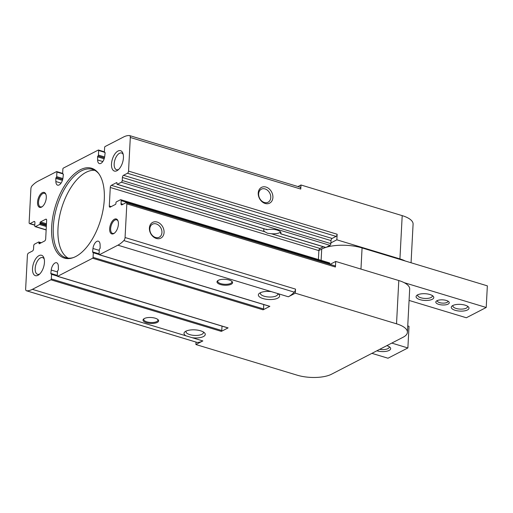 <?xml version="1.0" encoding="UTF-8"?>
<svg xmlns="http://www.w3.org/2000/svg" width="513" height="513" viewBox="0 0 513 513"><rect width="100%" height="100%" fill="white"/><g stroke="black" fill="none" stroke-linecap="round" stroke-linejoin="round"><path stroke-width="0.77" d="M405.283 261.014A24.836 9.426 -177 0 0 399.928 258.905L336.849 239.815L330.885 242.893L331.007 240.597A1.776 0.891 106.8 0 1 332.084 238.449L336.06 236.39L127.461 173.259L123.486 175.311A1.776 0.891 106.8 0 0 122.408 177.466L122.248 180.499A1.417 0.712 106.8 0 1 121.382 182.218L117.304 184.327A0.712 0.359 106.8 0 1 117.137 184.347A0.712 0.359 106.8 0 1 116.945 183.872L116.99 183.058A0.712 0.359 106.8 0 0 116.797 182.583A0.712 0.359 106.8 0 0 116.624 182.602L111.353 185.328A1.776 0.891 106.8 0 0 110.276 187.482L109.301 206.002A1.776 0.891 106.8 0 0 109.782 207.188A1.776 0.891 106.8 0 0 110.212 207.13L115.483 204.405A0.712 0.359 106.8 0 0 115.912 203.546L115.957 202.725A0.712 0.359 106.8 0 1 116.387 201.865L120.465 199.756A1.417 0.712 106.8 0 1 120.805 199.711A1.417 0.712 106.8 0 1 121.19 200.66L121.03 203.693A1.776 0.891 106.8 0 0 121.51 204.873A1.776 0.891 106.8 0 0 121.94 204.815L125.916 202.763A1.776 0.891 106.8 0 1 126.345 202.706A1.776 0.891 106.8 0 1 126.826 203.885L125.063 237.525A2.841 1.43 106.8 0 1 123.845 240.571A32.999 16.621 106.8 0 1 117.887 245.182L99.4 254.737A0.712 0.359 106.8 0 1 99.227 254.756A0.712 0.359 106.8 0 1 99.035 254.281L99.278 249.696A0.712 0.359 106.8 0 1 99.708 248.831A0.712 0.359 106.8 0 0 100.138 247.971L100.093 244.81A6.387 3.219 106.8 0 0 98.349 241.187A6.387 3.219 106.8 0 0 92.975 248.484L92.584 251.877A0.712 0.359 106.8 0 0 92.776 252.351A0.712 0.359 106.8 0 0 92.949 252.325A0.712 0.359 106.8 0 1 93.122 252.3A0.712 0.359 106.8 0 1 93.315 252.774L93.071 257.366A0.712 0.359 106.8 0 1 92.641 258.225L57.648 276.302A0.712 0.359 106.8 0 1 57.475 276.327A0.712 0.359 106.8 0 1 57.283 275.853L57.527 271.262A0.712 0.359 106.8 0 1 57.956 270.402A0.712 0.359 106.8 0 0 58.386 269.543L58.341 266.382A6.387 3.219 106.8 0 0 56.597 262.759A6.387 3.219 106.8 0 0 51.223 270.056L50.832 273.442A0.712 0.359 106.8 0 0 51.024 273.916A0.712 0.359 106.8 0 0 51.197 273.891A0.712 0.359 106.8 0 1 51.364 273.871A0.712 0.359 106.8 0 1 51.556 274.346L51.319 278.931A0.712 0.359 106.8 0 1 50.883 279.797L32.396 289.345A32.999 16.621 106.8 0 1 26.605 290.8A2.841 1.43 106.8 0 1 26.42 290.768A2.841 1.43 106.8 0 1 25.65 288.877L27.413 255.237A1.776 0.891 106.8 0 1 28.491 253.089L32.466 251.03A1.776 0.891 106.8 0 0 33.55 248.882L33.711 245.849A1.417 0.712 106.8 0 1 34.57 244.124L38.648 242.021A0.712 0.359 106.8 0 1 38.821 241.995A0.712 0.359 106.8 0 1 39.014 242.469L38.969 243.29A0.712 0.359 106.8 0 0 39.161 243.765A0.712 0.359 106.8 0 0 39.334 243.739L44.599 241.02A1.776 0.891 106.8 0 0 45.683 238.866L46.651 220.346A1.776 0.891 106.8 0 0 46.17 219.16A1.776 0.891 106.8 0 0 45.74 219.218L40.476 221.943A0.712 0.359 106.8 0 0 40.04 222.802L40.001 223.623A0.712 0.359 106.8 0 1 39.565 224.482L35.493 226.586A1.417 0.712 106.8 0 1 35.147 226.637A1.417 0.712 106.8 0 1 34.762 225.688L34.922 222.655A1.776 0.891 106.8 0 0 34.442 221.469A1.776 0.891 106.8 0 0 34.018 221.526L30.036 223.585A1.776 0.891 106.8 0 1 29.613 223.642A1.776 0.891 106.8 0 1 29.132 222.456L30.895 188.822A2.841 1.43 106.8 0 1 32.107 185.777A32.999 16.621 106.8 0 1 38.065 181.16L56.558 171.611A0.712 0.359 106.8 0 1 56.725 171.586A0.712 0.359 106.8 0 1 56.917 172.06L56.68 176.652A0.712 0.359 106.8 0 1 56.244 177.511A0.712 0.359 106.8 0 0 55.814 178.37L55.866 181.531A6.387 3.219 106.8 0 0 57.603 185.155A6.387 3.219 106.8 0 0 62.977 177.857L63.368 174.471A0.712 0.359 106.8 0 0 63.176 173.997A0.712 0.359 106.8 0 0 63.009 174.022A0.712 0.359 106.8 0 1 62.836 174.042A0.712 0.359 106.8 0 1 62.644 173.567L62.881 168.982A0.712 0.359 106.8 0 1 63.317 168.117L98.31 150.046A0.712 0.359 106.8 0 1 98.477 150.02A0.712 0.359 106.8 0 1 98.669 150.495L98.432 155.086A0.712 0.359 106.8 0 1 98.002 155.946A0.712 0.359 106.8 0 0 97.566 156.805L97.617 159.966A6.387 3.219 106.8 0 0 99.355 163.589A6.387 3.219 106.8 0 0 104.729 156.292L105.12 152.9A0.712 0.359 106.8 0 0 104.928 152.432A0.712 0.359 106.8 0 0 104.761 152.451A0.712 0.359 106.8 0 1 104.588 152.476A0.712 0.359 106.8 0 1 104.395 152.002L104.639 147.411A0.712 0.359 106.8 0 1 105.069 146.551L123.556 137.003A32.999 16.621 106.8 0 1 129.353 135.547A2.841 1.43 106.8 0 1 129.539 135.573A2.841 1.43 106.8 0 1 130.302 137.471L128.545 171.105A1.776 0.891 106.8 0 1 127.461 173.259M323.382 246.772L319.637 248.702A1.776 0.891 106.8 0 1 319.952 248.459L323.286 246.74M196.703 342.28A2.841 1.43 106.8 0 0 196.877 342.357A2.841 1.43 106.8 0 0 197.063 342.389A32.999 16.621 106.8 0 0 202.853 340.933L195.895 344.531L297.117 375.163A24.836 9.426 -177 0 0 331.571 374.195L403.147 337.221A24.836 9.426 -177 0 0 407.412 332.302L409.682 289.031A24.836 9.426 -177 0 0 398.793 280.54L335.714 261.45L330.077 264.362M265.997 187.065A8.868 6.887 -117.3 0 1 271.704 201.282A8.868 6.887 -117.3 0 1 259.001 197.434A8.868 6.887 -117.3 0 1 265.997 187.065M411.06 262.759L413.087 224.117A24.836 9.426 -177 0 0 402.198 215.633L300.977 184.994L300.765 189.06L130.302 137.471M336.06 236.39A1.776 0.891 106.8 0 0 337.144 234.242L336.849 239.815M335.714 261.45L335.425 267.023L126.826 203.885M126.345 202.706L334.944 265.837A1.776 0.891 106.8 0 1 335.425 267.023M277.719 293.558L271.403 291.647A10.645 4.04 -177 0 0 259.386 293.314A10.645 4.04 -177 0 0 263.028 298.56A10.645 4.04 -177 0 0 275.75 298.899A10.645 4.04 -177 0 0 278.777 294.327A10.645 4.04 -177 0 0 277.719 293.558L288.351 296.777A32.999 16.621 106.8 0 0 294.308 292.16L123.845 240.571M280.611 232.575L280.746 233.793A8.721 3.309 -177 0 0 280.996 233.069A8.721 3.309 -177 0 0 276.347 229.862A8.721 3.309 -177 0 0 267.209 229.696L266.657 229.189M280.573 233.396L280.746 233.793L325.909 247.458A0.712 0.359 106.8 0 1 325.736 247.484A0.712 0.359 106.8 0 1 325.608 247.369M264.31 228.894A8.721 3.309 -177 0 0 263.688 230.029A8.721 3.309 -177 0 0 264.804 231.767L111.353 185.328M318.406 259.514L318.874 250.613A1.776 0.891 106.8 0 1 319.637 248.702M319.952 248.459L271.242 233.716L267.497 233.248L264.804 231.767M185.905 335.803L192.228 337.721A10.645 4.04 -177 0 0 202.776 336.855A10.645 4.04 -177 0 0 204.411 332.738A10.645 4.04 -177 0 0 194.844 329.853A10.645 4.04 -177 0 0 185.026 331.725A10.645 4.04 -177 0 0 185.905 335.803L32.396 289.345M37.545 202.16A7.804 3.931 -73.2 0 0 42.278 206.636A7.804 3.931 -73.2 0 0 45.952 194.498A7.804 3.931 -73.2 0 0 41.22 193.459A7.804 3.931 -73.2 0 0 37.545 202.16M109.66 228.702A7.804 3.931 -73.2 0 0 114.393 233.178A7.804 3.931 -73.2 0 0 118.067 221.039A7.804 3.931 -73.2 0 0 113.335 220A7.804 3.931 -73.2 0 0 109.66 228.702M32.518 268.549A10.645 5.361 -73.2 0 0 38.969 274.654A10.645 5.361 -73.2 0 0 43.983 258.097A10.645 5.361 -73.2 0 0 37.526 256.686A10.645 5.361 -73.2 0 0 32.518 268.549M111.507 163.955A10.645 5.361 -73.2 0 0 117.958 170.059A10.645 5.361 -73.2 0 0 122.966 153.502A10.645 5.361 -73.2 0 0 116.515 152.092A10.645 5.361 -73.2 0 0 111.507 163.955M51.672 226.759A46.946 23.649 -73.2 0 0 72.788 257.789A46.946 23.649 -73.2 0 0 100.612 220.026A46.946 23.649 -73.2 0 0 98.4 173.17A46.946 23.649 -73.2 0 0 70.172 178.114A46.946 23.649 -73.2 0 0 51.672 226.759M195.895 344.531L196.024 342.1M157.164 222.065A8.868 6.887 -117.3 0 1 162.871 236.281A8.868 6.887 -117.3 0 1 150.168 232.434A8.868 6.887 -117.3 0 1 157.164 222.065M294.308 292.16A2.841 1.43 106.8 0 0 295.52 289.114L295.308 293.179L288.351 296.777M407.412 332.302A24.836 9.426 -177 0 0 396.53 323.812L295.308 293.179M297.963 186.552L300.977 184.994M220.41 284.516A7.804 2.963 -177 0 0 229.741 284.773A7.804 2.963 -177 0 0 231.959 281.419A7.804 2.963 -177 0 0 224.938 279.303A7.804 2.963 -177 0 0 217.743 280.675A7.804 2.963 -177 0 0 220.41 284.516M146.449 322.722A7.804 2.963 -177 0 0 155.779 322.978A7.804 2.963 -177 0 0 157.998 319.625A7.804 2.963 -177 0 0 150.976 317.509A7.804 2.963 -177 0 0 143.775 318.881A7.804 2.963 -177 0 0 146.449 322.722M269.556 306.235A0.712 0.359 106.8 0 0 269.691 306.351A0.712 0.359 106.8 0 0 269.857 306.325L263.098 309.82L92.641 258.225M227.804 327.801A0.712 0.359 106.8 0 0 227.932 327.916A0.712 0.359 106.8 0 0 228.105 327.89L221.347 331.385L50.883 279.797M299.81 187.136A2.841 1.43 106.8 0 1 299.996 187.168A2.841 1.43 106.8 0 1 300.765 189.06M325.909 247.458L329.981 245.355A1.417 0.712 106.8 0 0 330.847 243.63L330.885 242.893M271.242 233.716A8.721 3.309 -177 0 0 280.387 232.171L280.579 232.229M120.805 199.711L329.404 262.848A1.417 0.712 106.8 0 1 329.788 263.791L121.19 200.66M329.763 264.272L329.788 263.791M57.309 275.404L50.832 273.442M222.007 326.121L221.776 330.526A0.712 0.359 106.8 0 1 221.347 331.385M99.06 253.832L92.584 251.877M263.759 304.555L263.528 308.954A0.712 0.359 106.8 0 1 263.098 309.82M62.406 180.371L55.814 178.37M104.158 158.799L97.566 156.805M186.2 331.045A8.721 3.309 -177 0 0 186.014 331.655A8.721 3.309 -177 0 0 189.836 334.636A8.721 3.309 -177 0 0 198.73 335.233A8.721 3.309 -177 0 0 203.437 332.565A8.721 3.309 -177 0 0 203.315 331.943M260.559 292.634A8.721 3.309 -177 0 0 260.373 293.244A8.721 3.309 -177 0 0 264.195 296.225A8.721 3.309 -177 0 0 273.089 296.822A8.721 3.309 -177 0 0 277.796 294.161A8.721 3.309 -177 0 0 277.674 293.532M156.228 223.924A7.336 5.694 -117.3 0 1 161.742 230.292A7.336 5.694 -117.3 0 1 159.242 237.218A7.336 5.694 -117.3 0 1 150.822 233.319A7.336 5.694 -117.3 0 1 152.508 224.187A7.336 5.694 -117.3 0 1 156.228 223.924M265.061 188.931A7.336 5.694 -117.3 0 1 270.569 195.293A7.336 5.694 -117.3 0 1 268.075 202.218A7.336 5.694 -117.3 0 1 259.649 198.319A7.336 5.694 -117.3 0 1 261.341 189.188A7.336 5.694 -117.3 0 1 265.061 188.931M144.159 318.624A7.099 2.693 -177 0 0 143.768 319.439A7.099 2.693 -177 0 0 146.878 321.863A7.099 2.693 -177 0 0 154.118 322.35A7.099 2.693 -177 0 0 157.946 320.183A7.099 2.693 -177 0 0 157.638 319.33M218.121 280.419A7.099 2.693 -177 0 0 217.73 281.233A7.099 2.693 -177 0 0 220.846 283.657A7.099 2.693 -177 0 0 228.08 284.144A7.099 2.693 -177 0 0 231.908 281.977A7.099 2.693 -177 0 0 231.607 281.124M94.783 170.335A46.125 23.232 -73.2 0 0 58.001 228.298A46.125 23.232 -73.2 0 0 68.21 258.142M98.804 173.708A46.125 23.232 -73.2 0 0 92.513 169.38A46.125 23.232 -73.2 0 0 53.307 226.881A46.125 23.232 -73.2 0 0 65.786 257.68A46.125 23.232 -73.2 0 0 73.43 257.564M123.235 154.522A8.721 4.393 -73.2 0 0 121.587 153.009A8.721 4.393 -73.2 0 0 114.175 163.884A8.721 4.393 -73.2 0 0 116.534 169.707A8.721 4.393 -73.2 0 0 118.74 169.361M44.246 259.11A8.721 4.393 -73.2 0 0 42.598 257.603A8.721 4.393 -73.2 0 0 35.185 268.472A8.721 4.393 -73.2 0 0 37.545 274.301A8.721 4.393 -73.2 0 0 39.751 273.955M118.17 221.392A7.099 3.572 -73.2 0 0 116.675 219.827A7.099 3.572 -73.2 0 0 110.648 228.676A7.099 3.572 -73.2 0 0 112.565 233.415A7.099 3.572 -73.2 0 0 114.675 232.94M46.055 194.85A7.099 3.572 -73.2 0 0 44.56 193.292A7.099 3.572 -73.2 0 0 38.526 202.135A7.099 3.572 -73.2 0 0 40.45 206.874A7.099 3.572 -73.2 0 0 42.56 206.399M438.756 304.363A6.74 2.559 -177 0 0 446.817 304.581A6.74 2.559 -177 0 0 448.728 301.682A6.74 2.559 -177 0 0 442.668 299.855A6.74 2.559 -177 0 0 436.448 301.041A6.74 2.559 -177 0 0 438.756 304.363M419.961 299.65A8.868 3.367 -177 0 0 430.567 299.938A8.868 3.367 -177 0 0 433.081 296.129A8.868 3.367 -177 0 0 425.11 293.718A8.868 3.367 -177 0 0 416.928 295.283A8.868 3.367 -177 0 0 419.961 299.65M455.166 310.307A8.868 3.367 -177 0 0 465.772 310.596A8.868 3.367 -177 0 0 468.292 306.78A8.868 3.367 -177 0 0 460.315 304.376A8.868 3.367 -177 0 0 452.133 305.934A8.868 3.367 -177 0 0 455.166 310.307M409.085 300.432L466.336 317.759L486.215 307.486L404.148 282.65M486.215 307.486L487.35 285.85L362.075 247.933A29.094 11.042 -177 0 0 326.21 247.298M325.678 247.465A29.094 11.042 -177 0 0 321.709 249.074L318.881 250.536M453.062 305.395A7.336 2.783 -177 0 0 452.889 305.934A7.336 2.783 -177 0 0 456.102 308.441A7.336 2.783 -177 0 0 463.579 308.948A7.336 2.783 -177 0 0 467.535 306.703A7.336 2.783 -177 0 0 467.42 306.146M417.858 294.738A7.336 2.783 -177 0 0 417.685 295.283A7.336 2.783 -177 0 0 420.897 297.784A7.336 2.783 -177 0 0 428.374 298.29A7.336 2.783 -177 0 0 432.331 296.046A7.336 2.783 -177 0 0 432.215 295.488M437.358 300.541A5.322 2.02 -177 0 0 437.288 300.823A5.322 2.02 -177 0 0 439.622 302.638A5.322 2.02 -177 0 0 445.047 303.003A5.322 2.02 -177 0 0 447.92 301.381A5.322 2.02 -177 0 0 447.881 301.093M407.745 325.935L409.015 326.313L407.88 347.955L387.995 358.221L371.912 353.354M391.791 343.082L407.88 347.955M386.821 345.653A8.868 3.367 3 0 1 389.951 347.25A8.868 3.367 3 0 1 387.456 351.052A8.868 3.367 3 0 1 376.882 350.789M389.085 346.608A7.336 2.783 3 0 1 389.2 347.166A7.336 2.783 3 0 1 379.678 349.347M399.928 258.905L402.198 215.633M337.144 234.242L128.545 171.105M271.403 291.647L117.887 245.182M111.25 206.592L109.301 206.002M267.209 229.696L117.304 184.327M318.874 250.613L110.276 187.482M197.063 342.389L26.605 290.8M202.853 340.933L192.228 337.721M39.745 243.528L38.969 243.29M40.764 243.002L39.014 242.469M46.375 225.553L40.001 223.623M46.324 226.528L39.565 224.482M46.42 224.732L40.04 222.802M46.471 223.758L40.476 221.943M46.497 219.449L45.74 219.218M396.53 323.812L398.793 280.54M295.52 289.114L125.063 237.525M269.857 306.325L99.4 254.737M228.105 327.89L57.648 276.302M34.801 225.021L30.036 223.585M34.769 221.757L34.018 221.526M46.157 229.818L35.493 226.586M332.084 238.449L123.486 175.311M331.007 240.597L122.408 177.466M330.847 243.63L122.248 180.499M329.981 245.355L121.382 182.218M122.979 204.283L121.03 203.693M57.488 271.948L51.223 270.056M221.776 330.526L51.319 278.931M57.296 276.077L51.556 274.346M99.24 250.382L92.975 248.484M263.528 308.954L93.071 257.366M99.054 254.512L93.315 252.774M62.657 173.798L56.917 172.06M62.881 178.53L56.68 176.652M62.676 179.46L56.244 177.511M61.06 183.109L55.866 181.531M104.415 152.233L98.669 150.495M104.633 156.959L98.432 155.086M104.434 157.889L98.002 155.946M102.818 161.537L97.617 159.966M360.966 269.088L362.075 247.933M321.119 260.335L321.709 249.074M266.952 229.689L117.137 184.347M325.736 247.484L280.662 233.838M41.271 242.739L38.821 241.995M299.996 187.168L129.539 135.573M196.877 342.357L26.42 290.768M34.788 225.207L29.613 223.642M46.144 229.965L35.147 226.637M227.932 327.916L57.475 276.327M57.296 275.661L51.364 273.871M269.691 306.351L99.227 254.756M99.047 254.095L93.122 252.3M62.65 173.381L56.725 171.586M63.343 174.196L62.836 174.042M104.408 151.816L98.477 150.02M105.094 152.63L104.588 152.476"/></g></svg>
